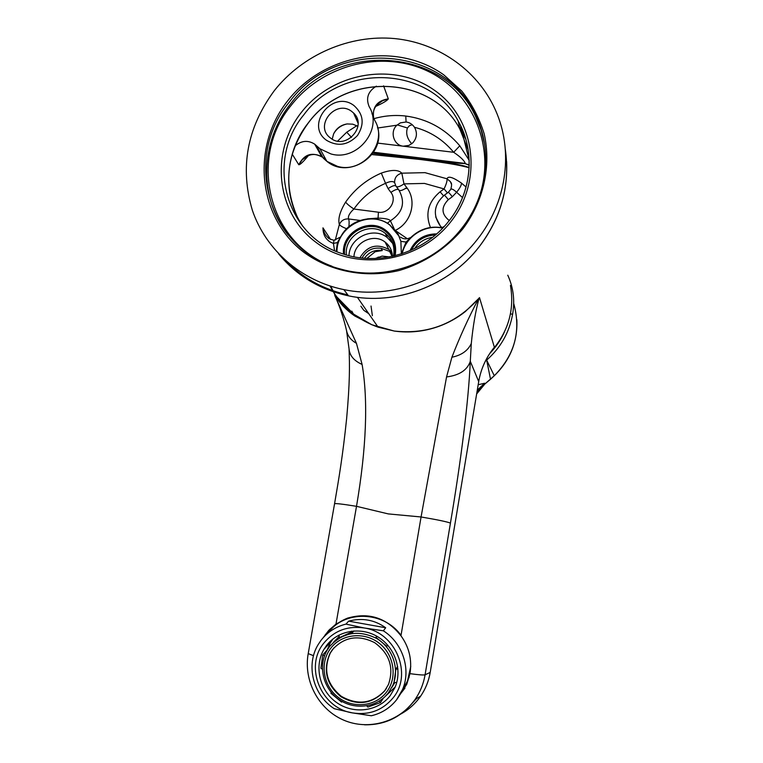 <?xml version="1.0" encoding="UTF-8"?>
<svg xmlns="http://www.w3.org/2000/svg" width="763" height="763" viewBox="0 0 763 763"><rect width="100%" height="100%" fill="white"/><g stroke="black" fill="none" stroke-linecap="round" stroke-linejoin="round"><path stroke-width="1.14" d="M478.697 381.624L478.706 381.595C480.909 368.806 486.136 357.361 494.367 347.222L491.935 350.513C508.454 331.361 514.624 309.664 510.447 285.429M336.054 297.322L334.07 293.002M334.022 292.925L333.507 291.828M332.992 290.751L330.799 286.259M479.507 297.618L494.367 347.222L493.394 348.472C485.707 358.333 480.814 369.368 478.706 381.595L470.294 361.3L471.296 343.522C472.993 326.173 475.587 311.046 479.069 298.152L479.507 297.618C456.551 323.579 428.138 334.719 394.271 331.047L378.105 327.165C358.915 320.346 343.979 308.538 333.288 291.752M332.582 290.598L330.017 286.011M356.455 343.34L334.709 295.271C339.869 306.64 343.922 318.848 346.85 331.895L346.85 331.895C348.233 336.674 351.428 340.489 356.455 343.34L362.101 364.447C368.262 400.737 366.402 448.034 356.512 506.317C342.587 504.076 335.272 503.227 334.556 503.771L308.214 653.595L313.507 655.703M346.469 330.074L349.063 348.872C349.616 355.587 353.965 360.775 362.101 364.447M411.743 143.787C407.118 138.599 405.678 133.334 407.432 127.984L409.454 125.714L412.249 124.712M479.069 298.152L465.354 311.542C457.342 317.875 448.558 322.797 439.002 326.306C424.333 331.571 409.416 333.154 394.261 331.056L371.867 324.771L353.727 314.194L336.54 296.616M450.437 523.113C460.785 462.025 468.606 401.157 470.294 361.3C467.309 370.093 459.402 375.31 446.555 376.941L421.071 516.971C437.561 519.784 447.347 521.825 450.437 523.113L425.086 674.788C423.56 683.734 420.251 691.927 415.177 699.375C402.483 716.629 385.592 725.108 364.514 724.812M396.894 699.385L406.793 684.22L409.969 673.653C412.173 659.823 409.178 647.196 400.956 635.77L421.071 516.971L388.272 513.909L356.512 506.317L335.987 624.096L328.805 630.305L323.14 637.754M446.555 376.941L451.906 357.227C459.603 337.332 468.463 317.885 478.477 298.867M462.798 134.746L469.188 160.335L459.793 145.79C445.382 128.852 427.375 118.923 405.763 116.033C395.015 114.803 384.428 115.671 374.023 118.637M356.874 125.695L346.726 132.199L351.466 137.369M405.763 116.033L406.088 121.994L400.413 122.843L396.932 125.189L377.685 128.003M353.288 313.841L351.81 311.142L352.897 314.652M407.204 188.242L405.334 188.556M389.492 256.921L382.177 256.091L375.167 258.495M392.192 253.774L389.578 251.38L381.099 248.309C372.611 247.231 366.259 250.474 362.053 258.028M366.917 258.409L375.186 251.733L382.292 250.55L381.099 248.309M391.886 252.305L388.863 249.472C376.836 243.12 367.184 245.886 359.917 257.77M469.226 165.266L464.963 163.587L469.226 164.932M373.555 152.238L465.296 163.444C464.371 160.631 460.499 156.911 453.689 152.295L403.293 146.2C393.746 145.485 389.54 131.656 396.932 125.189M459.793 145.79L453.689 152.295C443.122 139.667 430.055 131.331 414.49 127.278C417.523 132.848 416.96 138.046 412.802 142.843L409.016 145.39L403.293 146.2L377.532 143.082M469.14 167.726C461.958 165.905 454.786 163.873 420.508 159.524L373.117 152.905M462.521 197.579L456.608 192.266C459.927 188.165 461.539 185.104 461.453 183.072C452.821 177.15 448.024 175.728 447.042 178.809C447.29 180.888 446.288 184.255 444.056 188.919L424.476 183.425L403.97 183.883L406.746 187.593C417.199 200.783 411.448 222.729 395.472 230.292M458.42 122.28L460.547 125.494M368.758 313.698L363.98 310.427M363.684 310.207L360.861 306.192M451.562 184.503L450.361 181.575L447.042 178.809L424.962 172.648L401.843 173.182C398.372 169.577 391.533 169.539 381.319 173.087L385.553 183.32C389.96 181.213 392.983 180.984 394.624 182.643C394.481 177.674 396.884 174.527 401.843 173.182L403.97 183.883C400.317 186.43 397.781 187.326 396.35 186.601M394.137 228.766L390.398 220.812C389.626 219.258 385.42 218.352 377.78 218.104L367.499 218.838M335.3 240.049L339.344 224.541C341.156 220.564 344.227 218.704 348.557 218.952L348.557 218.952C347.833 216.263 349.607 212.953 353.889 209.033L378.419 212.209C388.968 214.069 397.523 200.459 390.894 192.39C395.139 189.491 397.79 188.69 398.868 189.977C399.936 191.255 402.559 190.454 406.746 187.593M378.419 212.209L377.981 219.477M441.863 227.717L444.276 226.43M449.254 220.536C441.291 214.165 440.976 207.212 448.301 199.668L452.306 196.74L456.608 192.266C453.508 189.424 451.562 188.451 450.761 189.358L448.291 192.305M330.713 239.62L322.968 227.851C323.045 235.71 326.516 240.898 333.412 243.426L334.576 250.655M308.462 155.538C303.283 161.813 300.059 164.875 298.781 164.741L302.358 159.658L308.834 155.347M318.781 149.987L318.19 150.416M357.914 126.315L352.773 124.178L347.108 123.94C341.099 125.227 336.607 128.537 333.631 133.859L332.21 139.152M383.579 85.838L388.3 98.856C387.366 100.516 383.16 103.043 375.682 106.458M388.3 98.856L382.501 100.754L376.75 105.056L382.501 100.754C375.339 104.645 372.354 110.206 373.536 117.426C372.411 106.801 377.332 100.621 388.3 98.856M295.09 145.895C301.452 140.545 307.994 139.963 314.709 144.159L319.945 148.766L330.865 153.916C357.017 161.775 383.35 129.319 369.187 106.715C365.649 98.179 368.043 91.322 376.369 86.143M322.968 227.851C323.436 232.066 325.458 235.681 329.025 238.676L333.793 240.25M340.203 237.207L334.041 240.231L333.412 243.426L337.418 242.567L336.206 251.361M347.108 123.94C340.927 124.979 336.435 128.279 333.631 133.859M442.874 227.937C431.314 225.676 421.033 228.48 412.049 236.33L406.05 242.052L401.338 253.936L400.88 241.366L398.267 234.508L389.779 224.866C375.024 213.344 350.637 218.828 341.357 235.624L337.418 242.567M402.196 253.659C405.84 236.263 425.287 223.979 442.674 228.147M409.95 250.741C415.33 239.572 424.238 233.955 436.684 233.888M354.07 105.647C363.512 114.221 364.647 124.169 357.494 135.499C348.119 145.208 337.866 146.849 326.736 140.43C304.313 125.266 332.849 88.985 354.07 105.647M351.772 111.484L353.546 112.991C367.947 125.943 345.868 150.397 330.77 138.217L330.131 137.721C313.917 125.561 335.882 98.923 351.772 111.484M343.55 254.108C340.927 232.801 369.244 216.816 385.83 230.331C393.87 236.845 396.979 245.295 395.129 255.7M348.968 255.672C349.416 237.636 373.298 226.239 387.194 237.493L392.697 243.426M353.946 256.797C354.385 242.167 373.717 232.953 385.038 242.014L385.124 242.081C389.731 245.676 392.163 250.426 392.411 256.33M336.988 251.685C336.512 226.22 370.208 209.215 389.903 225.142L399.268 236.463M346.64 228.766C342.749 227.221 340.317 225.81 339.344 224.541C337.818 218.943 339.916 211.446 345.639 202.071C346.917 203.883 349.673 206.201 353.889 209.033C361.996 197.522 372.544 188.947 385.553 183.32L388.1 188.623L390.894 192.39M371.924 154.574L420.508 159.524M364.447 258.247C368.891 252.048 374.843 249.482 382.292 250.55M329.95 629.141L325.143 635.636M400.499 693.805L404.972 688.092M337.675 141.079L346.726 132.199M406.088 121.994C409.473 122.395 412.278 124.159 414.49 127.278M377.246 258.399L378.181 257.036M387.375 246.478L388.548 245.409M400.956 635.77C386.727 617.782 368.834 611.936 347.299 618.211L335.987 624.096M493.394 348.472L490.933 351.743M491.439 351.066L491.935 350.513M392.287 254.499L391.533 255.195M371.028 306.03L372.373 315.701M274.337 90.625C302.634 54.793 349.502 34.335 394.681 38.579C439.803 42.966 480.251 72.17 497.037 113.801C513.432 153.878 505.917 203.435 477.438 239.305C446.536 279.439 391.848 299.754 343.836 289.606C301.07 280.898 265.953 250.016 252.4 210.435C239.658 167.717 246.974 127.783 274.337 90.625M462.96 228.709C446.326 248.604 424.123 263.159 399.297 270.474C365.792 278.457 330.722 271.704 304.218 252.553C257.751 217.713 250.836 146.944 287.88 100.544C324.246 53.648 396.588 41.126 443.78 74.85L461.796 91.074C471.887 103.873 479.345 118.131 484.181 133.84C491.467 165.981 483.694 201.079 462.96 228.709M289.406 102.004C335.462 38.703 443.98 44.655 475.454 114.908C492.993 150.015 487.691 195.729 461.815 228.223C434.004 264.446 383.427 281.337 341.051 269.158C269.129 251.59 241.871 158.399 289.406 102.004M331.18 629.227C335.92 624.115 341.595 620.338 348.195 617.906M409.206 677.067L405.029 686.156M327.737 633.233C344.189 609.923 383.531 610.801 401.033 635.331M410.761 666.423L407.461 681.178L402.015 690.734M326.459 645.584C337.828 630.419 360.813 626.413 377.828 636.828C394.929 647.091 402.635 669.819 395.024 687.434L390.16 695.703C378.019 711.526 353.546 714.569 336.702 702.599C319.726 690.83 313.851 666.604 323.874 649.466L326.459 645.584M364.189 627.968C395.749 632.374 413.012 674.349 393.021 697.945C382.463 710.458 368.901 715.436 352.334 712.88C321.166 708.112 304.189 667.053 323.636 643.362C333.965 630.753 347.47 625.612 364.17 627.959L383.35 630.81C402.692 643.009 411.276 669.304 402.559 689.485L396.569 699.805C390.036 708.007 381.624 713.319 371.352 715.761L352.315 712.88L334.28 708.713C313.068 695.227 305.477 665.04 318.219 644.497L321.004 640.357C327.375 632.117 335.691 626.7 345.954 624.105L364.17 627.959M345.954 624.105L348.662 621.13C362.215 617.591 374.566 619.804 385.696 627.768L383.35 630.81M348.662 621.13L385.696 627.768M395.244 686.9L385.696 695.98M322.368 669.132L320.908 668.302L322.73 654.921L327.098 650.057L330.198 643.085L333.03 638.889M338.982 635.064L339.373 637.687L352.029 633.061L353.879 630.915M333.25 642.494L339.192 636.447M394.853 682.561L391.724 687.635M397.943 668.979L395.911 669.103L393.985 682.618L396.75 682.427M395.911 669.103L397.637 666.433M375.949 637.372L376.827 636.247L375.949 637.372L386.822 646.29L387.728 645.145M339.401 637.668L353.717 631.106M384.666 690.896C372.048 704.154 357.466 706.09 340.918 696.695C326.297 684.497 322.673 670.009 330.055 653.242L332.363 649.742C344.189 636.809 358.295 634.454 374.69 642.684C389.531 653.653 394.137 667.568 388.501 684.43L384.666 690.896M386.412 688.388L384.943 690.467C372.334 703.715 357.771 705.641 341.242 696.266C326.631 684.077 323.016 669.599 330.398 652.861L333.927 647.844M351.733 631.125L352.029 633.061M322.73 654.921L324.475 655.884M330.875 693.252L331.4 692.613L330.875 693.252L341.586 702.113L342.11 701.483M383.255 698.231L380.508 702.589L379.278 701.111M380.508 702.589L367.833 707.072L366.793 705.851M507.767 275.205C513.404 287.537 515.015 300.546 512.602 314.222L510.447 313.917M476.951 392.125L484.667 383.217L477.285 390.141M512.602 314.222C509.379 332.372 500.738 347.661 486.66 360.098L494.29 375.739L484.848 384.027L484.667 383.217L478.182 384.743M485.316 361.233L486.66 360.098L490.523 379.249L484.848 384.027L476.656 393.918M513.709 303.445C521.301 330.751 514.825 354.843 494.29 375.739L494.271 375.758M504.295 332.258C500.69 340.136 495.845 347.213 489.77 353.488M430.208 672.413C428.739 681.044 425.554 688.96 420.642 696.142C425.544 688.96 428.73 681.054 430.198 672.422L478.706 381.595L430.198 672.422L425.086 674.788C423.732 675.236 418.696 674.864 409.969 673.653M416.617 698.517L412.01 703.515M308.195 653.71C303.378 680.596 318.39 709.189 343.36 719.995C368.262 730.954 399.478 722.094 415.177 699.375L420.642 696.142C415.263 703.877 408.463 709.933 400.241 714.311M471.296 343.522C467.9 350.713 461.434 355.281 451.906 357.227M389.597 239.563L390.446 238.905M420.146 159.038C455.721 163.311 459.345 163.282 464.963 163.587L373.45 152.4M461.453 183.072L466.069 187.049M395.854 185.914L394.624 182.643M388.1 188.623C392.344 185.733 395.005 184.942 396.083 186.239L398.601 189.625M398.868 189.977C405.687 202.405 402.864 212.686 390.398 220.812L387.346 223.235M348.901 226.697C349.273 222.853 349.168 220.269 348.557 218.952L360.031 220.45M396.026 230.989L407.308 238.733M398.458 234.67L392.735 227.364M442.092 227.765L440.346 226.029L435.73 216.969M443.513 195.814L440.108 191.799C428.291 201.737 425.067 213.64 430.437 227.479M435.74 217.035L440.346 226.029C432.621 214.928 433.88 204.703 444.114 195.366C444.314 194.851 445.716 196.282 448.301 199.668M440.108 191.799L444.056 188.919L447.461 192.915M444.304 195.223L448.091 192.457C448.31 191.933 449.722 193.363 452.306 196.74M357.218 118.799L356.292 119.2M371.934 113.477L374.757 120.449C388.558 142.481 362.95 174.05 337.494 166.363L326.869 161.336L319.945 148.766M314.709 144.159L321.767 156.835L325.543 158.933M302.358 159.658C308.691 153.878 315.157 152.943 321.767 156.835C311.743 151.761 304.075 154.393 298.781 164.741L292.229 154.145M316.349 145.609L323.359 158.246L326.869 161.336C348.949 179.963 386.431 154.631 377.475 127.183M411.429 250.092C416.522 240.517 424.514 235.481 435.396 234.994M414.5 248.662C418.849 242.233 424.877 238.457 432.573 237.312M344.609 254.441C341.9 233.812 369.321 218.199 385.401 231.303C393.193 237.617 396.169 245.82 394.347 255.891M346.383 254.966C343.922 235.471 369.855 220.793 385.038 233.182L385.22 233.316C388.987 236.225 391.6 239.944 393.05 244.484M400.88 241.366L406.05 242.052M381.319 173.087C366.669 179.439 354.776 189.1 345.639 202.071M451.572 184.56L450.361 181.575C450.618 182.948 452.583 182.099 450.885 189.119M288.261 235.109C258.552 198.409 259.906 141.918 290.522 103.959C336.388 40.925 444.447 46.877 475.788 116.853L481.138 130.13L484.581 144.102M331.981 266.22C267.956 243.073 247.679 157.359 291.523 104.912C323.207 64.33 383.074 49.337 428.444 71.503C473.985 93.296 496.77 149.519 478.544 198.771M347.794 294.852C324.409 289.711 304.456 278.981 287.937 262.682M505.287 149.1C510.313 184.455 501.615 216.997 479.202 246.745C448.987 285.972 395.53 305.81 348.548 295.853C319.945 289.711 296.654 275.729 278.695 253.926M450.895 221.632C418.868 263.092 354.881 272.286 315.634 242.062C275.901 212.438 269.816 151.923 301.499 112.228C332.611 72.103 394.509 61.545 434.7 90.454C475.359 118.751 483.532 180.621 450.895 221.632M449.054 220.793C424.543 252.801 378.973 266.64 342.406 253.726C285.257 236.101 265.381 160.631 303.979 114.603C341.662 63.062 429.149 65.637 458.134 120.916C475.549 150.96 472.059 191.933 449.197 220.698M459.24 126.172L465.955 139.629M303.054 226.64C281.976 196.244 284.465 152.533 308.462 122.662C345.458 72.056 431.381 74.679 459.831 129.004L468.224 150.082M394.557 682.58L388.281 693.014C377.008 707.644 354.442 710.467 338.925 699.48C323.264 688.684 317.77 666.328 327.022 650.41L329.492 646.681C342.74 632.155 358.581 629.475 377.008 638.65C392.802 648.178 399.86 669.227 392.745 685.479L388.329 692.966M388.3 692.995L384.79 696.867M330.637 648.388C341.471 633.872 364.266 631.373 379.221 643.247C394.328 654.902 397.685 677.983 386.402 692.26C375.348 706.719 352.62 708.875 337.895 697.058C322.997 685.451 319.573 662.723 330.637 648.388M357.389 297.312L378.105 327.165M334.709 295.271C339.897 303.445 346.593 310.35 354.795 315.996L371.867 324.771M392.153 256.387L389.578 251.38M469.14 167.555C463.198 165.008 447.29 162.643 441.701 161.947L372.84 153.315M460.757 125.933L461.882 130.778M306.955 156.167L302.367 159.658M387.385 237.636L385.22 233.316C392.373 239.153 395.129 246.745 393.517 256.082M325.267 635.436L325.41 634.368M353.546 112.991L358.066 123.205M410.389 237.598C406.87 239.42 403.589 239.267 400.546 237.14M385.038 242.014L388.863 249.472M407.432 127.984L397.256 124.884M349.063 348.872C349.702 366.192 349.912 382.101 346.631 418.582C342.759 455.74 339.077 477.4 334.556 503.771M493.308 348.577L491.744 350.646M484.591 144.159L481.148 130.158L475.454 114.908M506.622 161.594C507.929 192.696 498.783 221.089 479.202 246.764C448.997 286.001 395.53 305.82 348.548 295.853L343.836 289.606M296.75 215.605C283.063 183.196 286.974 152.247 308.481 122.738C345.496 72.132 431.391 74.726 459.831 129.004L458.134 120.916C475.559 150.921 472.049 191.923 449.121 220.707M323.874 649.466L331.304 641.292M402.559 689.485L407.461 681.178M516.837 319.649C517.8 341.433 510.285 360.126 494.29 375.749L490.523 379.268M476.646 393.956L484.848 384.027"/></g></svg>
